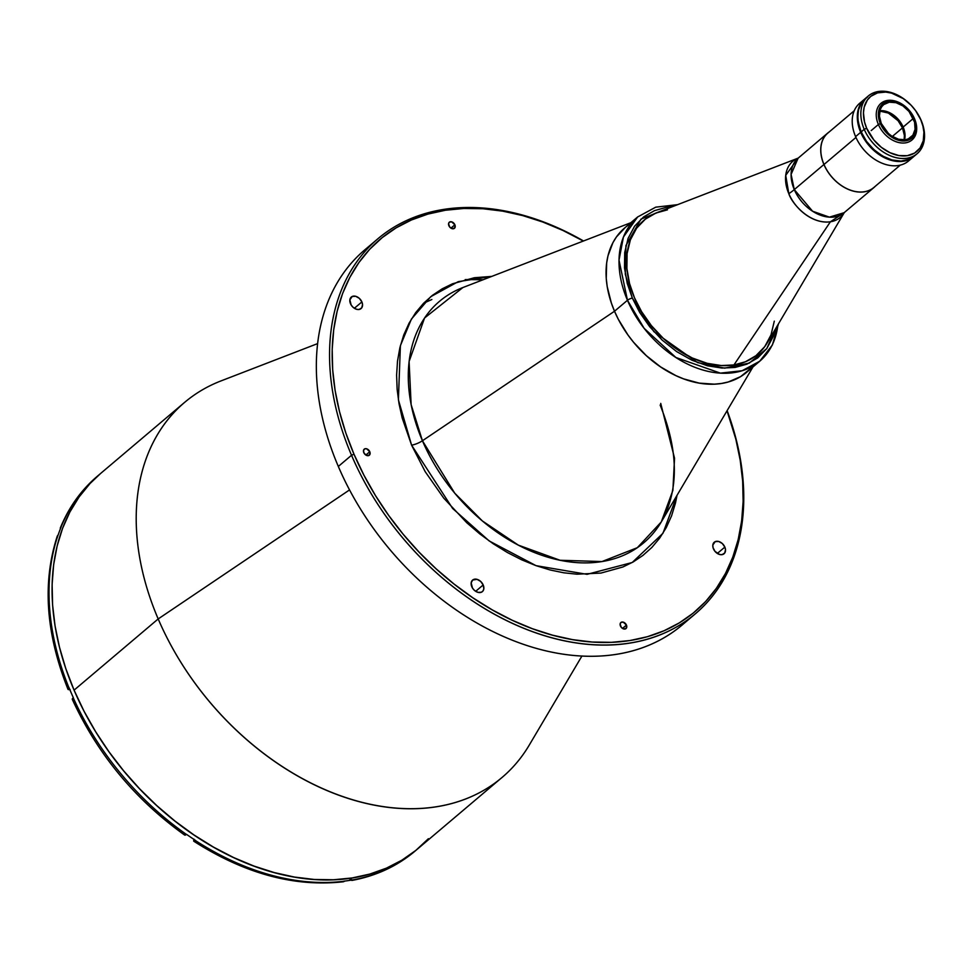 <?xml version="1.0" encoding="UTF-8"?>
<svg xmlns="http://www.w3.org/2000/svg" width="973" height="973" viewBox="0 0 973 973"><rect width="100%" height="100%" fill="white"/><g stroke="black" fill="none" stroke-linecap="round" stroke-linejoin="round"><path stroke-width="1.46" d="M830.407 221.783C809.718 224.544 791.767 203.357 788.823 193.7A37.801 10.569 156.8 0 0 794.284 189.601L812.589 211.226L829.41 217.137L844.284 212.649L830.407 221.783A36.743 26.076 -130.2 0 1 788.823 193.7A36.743 26.076 -130.2 0 1 798.079 158.149L785.722 175.335L788.823 193.7A37.801 10.569 -23.2 0 0 794.284 189.601A35.721 25.347 49.8 0 0 844.284 212.649A36.743 26.076 -130.2 0 1 830.407 221.783L733.934 364.948A87.886 62.357 -130.2 0 1 634.469 297.774A87.886 62.357 49.8 0 0 733.934 364.948L830.407 221.783M875.262 186.293A35.721 25.347 -130.2 0 1 873.912 187.558A35.721 25.347 -130.2 0 1 823.924 164.51L794.284 189.601L823.924 164.51A35.721 25.347 -130.2 0 1 827.755 133.033A35.721 25.347 -130.2 0 1 829.227 131.914M757.347 354.573L757.468 354.476A87.886 62.357 -130.2 0 1 733.934 364.948A87.886 62.357 49.8 0 0 767.211 342.885L844.309 212.552L873.912 187.558M827.755 133.033L798.213 158.1L656.945 212.637A87.886 62.357 49.8 0 0 634.469 297.774A87.886 62.357 -130.2 0 1 643.907 220.324A87.886 62.357 -130.2 0 1 667.454 209.84L655.96 213.026L645.415 219.107L636.634 228.156L630.37 239.893L627.074 253.637L626.892 268.499L629.531 283.484L634.469 297.774L641.633 311.713L651.363 325.59L663.452 338.519L677.378 349.575L692.277 357.991L707.225 363.33L721.321 365.544L733.934 364.948L745.427 361.774L755.972 355.68L764.742 346.631L771.017 334.894L774.301 321.151M798.128 158.113L791.098 174.422L794.284 189.601A35.721 25.347 49.8 0 1 798.128 158.113M902.482 127.877A21.734 15.422 -130.2 0 1 904.148 139.869L904.379 135.405L902.482 127.877L892.338 136.463L902.482 127.877L898.091 120.725L888.361 113.063L879.787 111.092A21.734 15.422 -130.2 0 1 902.482 127.877M854.221 110.752L827.816 133.106A35.624 25.274 49.8 0 0 823.997 164.498L855.96 137.436L823.997 164.498A35.624 25.274 49.8 0 0 873.851 187.485L900.256 165.13M904.537 139.832A21.26 15.082 49.8 0 0 903.151 127.062L913.306 118.463A21.26 15.082 -130.2 0 1 911.032 137.193A21.26 15.082 -130.2 0 1 881.27 123.474L879.41 116.103L880.273 109.475L881.708 106.762L883.727 104.598L889.249 102.201L895.987 102.676L902.932 105.923L909.013 111.469L914.571 122.172L915.082 129.312L912.881 135.174L908.308 138.884L905.328 139.735L898.59 139.261L891.645 136.013L888.434 133.483L881.27 123.474A21.26 15.082 -130.2 0 1 883.557 104.743A21.26 15.082 -130.2 0 1 913.306 118.463L903.151 127.062A21.26 15.082 49.8 0 0 879.884 110.703M914.559 118.828L914.231 118.317A22.488 15.957 -130.2 0 1 905.802 140.817A22.488 15.957 -130.2 0 1 880.346 123.62L878.388 124.495A23.997 17.027 49.8 0 0 905.559 142.836A23.997 17.027 49.8 0 0 914.559 118.828A23.997 17.027 -130.2 0 1 911.981 139.978A23.997 17.027 -130.2 0 1 878.388 124.495L871.188 130.589L878.388 124.495A23.997 17.027 -130.2 0 1 880.966 103.333A23.997 17.027 -130.2 0 1 914.559 118.828A23.997 17.027 49.8 0 0 887.4 100.474A23.997 17.027 49.8 0 0 878.388 124.495L880.346 123.62A22.488 15.957 -130.2 0 1 888.787 101.119A22.488 15.957 -130.2 0 1 914.231 118.317L914.559 118.828M855.595 136.621A37.801 26.818 -130.2 0 1 862.382 101.374A37.801 26.818 49.8 0 0 859.658 103.308A37.801 26.818 49.8 0 0 855.595 136.621A37.801 26.818 49.8 0 0 898.371 165.507A37.801 26.818 -130.2 0 1 855.595 136.621L860.679 132.316L855.595 136.621M910.85 158.623A37.801 26.818 -130.2 0 1 898.371 165.507A37.801 26.818 49.8 0 0 908.502 161.007L913.586 156.702A37.801 26.818 -130.2 0 1 860.679 132.316L864.012 138.738L870.786 147.507L876.211 152.469L885.223 158.064L894.576 161.068L900.597 161.482L908.733 159.694L913.829 156.495A37.801 26.818 -130.2 0 1 913.586 156.702M865.046 98.747L860.035 104.902L857.541 113.026L857.76 122.44L860.679 132.316A37.801 26.818 -130.2 0 1 864.742 99.003A37.801 26.818 -130.2 0 1 864.985 98.796M880.346 123.62L882.329 127.451L887.923 134.201L894.953 138.944L902.324 140.951L905.802 140.817L911.628 138.288L913.781 136.001L916.104 129.786L915.569 122.233L912.248 114.498L909.694 110.922L903.26 105.06L899.636 102.992L892.253 100.985L885.637 102.019L882.949 103.649L879.288 108.818L878.376 115.823L880.346 123.62M913.756 156.544L909.232 159.28L901.083 161.068L891.961 159.961L882.633 156.057L873.912 149.684L866.542 141.389L861.166 131.902L864.219 129.324A37.801 26.818 -130.2 0 1 868.281 96.011A37.801 26.818 -130.2 0 1 921.176 120.397L920.774 119.752A35.904 25.48 -130.2 0 1 907.298 155.68A35.904 25.48 -130.2 0 1 866.663 128.241L864.219 129.324A37.801 26.818 49.8 0 0 906.994 158.21A37.801 26.818 49.8 0 0 921.176 120.397A37.801 26.818 -130.2 0 1 917.125 153.71A37.801 26.818 -130.2 0 1 864.219 129.324L861.166 131.902A37.801 26.818 49.8 0 0 914.073 156.288L917.125 153.71M866.821 97.373A37.801 26.818 49.8 0 0 865.228 98.589A37.801 26.818 49.8 0 0 861.166 131.902L858.247 122.026L857.797 115.653L858.563 109.73L861.944 102.177L867.697 96.813M921.176 120.397A37.801 26.818 49.8 0 0 878.4 91.498A37.801 26.818 49.8 0 0 864.219 129.324L866.663 128.241A35.904 25.48 -130.2 0 1 880.127 92.301A35.904 25.48 -130.2 0 1 920.774 119.752L921.176 120.397M866.663 128.241L873.912 140.039L881.416 147.373L889.979 152.7L898.857 155.546L907.298 155.68L914.571 153.089L920.044 147.993L923.243 140.817L923.912 132.206L922.903 126.016L920.774 119.752L915.666 110.74L911.178 105.315L903.236 98.589L891.523 93.092L885.673 92.082L877.549 92.873L870.811 96.339L867.393 100L864.182 107.164L863.452 112.795L864.523 121.978L866.663 128.241M752.749 366.14A94.49 67.052 -130.2 0 1 681.501 378.059A94.49 67.052 -130.2 0 1 614.51 311.238L611.348 303.004L607.201 286.548L606.252 278.473L606.653 263.026L607.991 255.802L612.917 242.691L616.432 236.938L625.444 227.305L616.432 236.938L612.917 242.691L607.991 255.802L606.653 263.026L606.252 278.473L607.201 286.548L611.348 303.004L614.51 311.238A94.49 67.052 49.8 0 1 624.654 227.95L637.607 216.991L623.438 237.011L619.01 260.119L627.463 300.28A3.783 1.058 -23.2 0 1 632.341 298.103L625.286 274.179L625.931 245.561L641 219.095L672.246 206.726L666.383 207.334L654.513 210.63L643.627 216.906L634.566 226.247L628.096 238.361L624.702 252.554L624.508 267.891L627.232 283.362L632.341 298.103A3.783 1.058 156.8 0 0 627.463 300.28L614.51 311.238A94.49 67.052 49.8 0 0 746.765 372.197L759.706 361.238A94.49 67.052 -130.2 0 1 627.463 300.28A94.49 67.052 -130.2 0 1 637.607 216.991L655.753 207.164L677.561 204.671M777.877 324.86A94.49 67.052 -130.2 0 1 759.706 361.238L772.404 344.965L778.461 323.863M631.623 223.048A94.49 67.052 -130.2 0 0 614.51 311.238L618.354 319.351L614.51 311.238L422.428 440.757A9.45 2.639 -23.2 0 1 411.591 445.16L398.395 399.842L400.389 345.67L411.397 319.095L430.771 296.668L458.234 281.647L491.718 276.405L474.374 277.731L452.494 283.788L442.131 288.859L432.413 295.366L423.547 303.296L415.702 312.613L409.061 323.206L403.759 334.943L399.891 347.665L397.507 361.129L396.607 375.128L397.142 389.407L399.039 403.759L402.177 417.952L411.591 445.16L425.213 471.698L443.737 498.127L466.772 522.744L479.677 533.812L493.275 543.785L507.334 552.494L521.65 559.803L535.989 565.641L550.11 569.971L563.829 572.805L576.965 574.192L600.961 573.073L622.842 567.004L633.216 561.932L642.922 555.425L651.801 547.495L659.633 538.191L666.274 527.585L671.577 515.848L675.444 503.138L677.026 495.318L662.941 533.313L632.207 562.503L587.06 574.338L536.026 565.654L489.188 540.952L452.64 508.478L411.591 445.16A9.45 2.639 156.8 0 0 422.428 440.757L614.51 311.238L627.463 300.28L644.126 328.315L675.882 357.492L720.373 373.121L742.119 370.737L759.706 361.238M775.566 328.765L766.797 348.553L749.307 363.087L724.703 368.159L697.592 362.613L653.917 331.696L632.341 298.103L639.723 312.491L649.769 326.819L662.26 340.173L676.624 351.581L692.01 360.265L707.432 365.775L721.99 368.062L735.004 367.453L746.863 364.17L757.748 357.894L766.809 348.541L773.28 336.427L775.566 328.765M618.354 319.351L627.95 334.967L633.605 342.301L646.364 355.68L660.643 366.93L675.87 375.614L683.666 378.886L699.246 383.119L714.304 384.165L721.455 383.471L728.254 381.975L740.587 376.636L750.791 368.366L740.587 376.636L728.254 381.975L721.455 383.471L714.304 384.165L699.246 383.119L683.666 378.886L675.87 375.614L660.643 366.93L646.364 355.68L633.605 342.301L627.95 334.967L618.354 319.351M660.144 405.06C678.692 451.18 679.057 490.137 661.275 521.942A158.137 112.211 49.8 0 1 542.18 555.401A158.137 112.211 49.8 0 1 422.428 440.757A158.137 112.211 49.8 0 1 462.856 287.558L424.556 318.001L409.098 361.494L411.129 404.622L422.428 440.757L454.707 493.141L482.377 520.956L518.329 545.135L560.047 560.266L601.983 561.555L637.327 547.69L661.275 521.942L672.878 490.404L674.544 458.222L660.728 403.418M377.913 238.738A245.683 174.337 -130.2 0 1 583.52 240.976A245.683 174.337 49.8 0 0 373.9 242.289A245.683 174.337 49.8 0 0 351.533 455.267A245.683 174.337 -130.2 0 1 377.913 238.738L364.705 249.927A245.683 174.337 49.8 0 0 338.324 466.456L351.533 455.267L353.977 454.184L363.902 475.128L375.493 495.61L388.653 515.398L403.248 534.323L419.132 552.202L436.159 568.864L454.172 584.141L472.987 597.884L492.423 609.974L512.284 620.288L532.401 628.716L552.567 635.187L572.586 639.638L592.277 642.034L611.433 642.338L629.884 640.55L647.446 636.695L663.951 630.796L679.239 622.927L693.165 613.16L705.595 601.569L716.396 588.3L725.493 573.45L732.766 557.176L738.166 539.638L741.645 520.993L743.141 501.436L742.667 481.136L740.222 460.302L735.831 439.139L727.026 410.801A243.797 172.999 -130.2 0 1 623.802 641.377A243.797 172.999 -130.2 0 1 353.977 454.184L351.533 455.267A245.683 174.337 49.8 0 0 623.851 643.871A245.683 174.337 49.8 0 0 727.135 410.618A245.683 174.337 -130.2 0 1 695.391 613.781A245.683 174.337 -130.2 0 1 351.533 455.267L338.324 466.456A245.683 174.337 49.8 0 0 682.182 624.958A245.683 174.337 49.8 0 0 688.592 619.144A245.683 174.337 -130.2 0 1 338.324 466.456A245.683 174.337 -130.2 0 1 371.504 244.564M724.849 547.094L717.332 553.455L724.849 547.094A7.565 5.364 -130.2 0 1 724.046 553.759A7.565 5.364 -130.2 0 1 713.464 548.869A7.565 5.364 -130.2 0 1 714.267 542.216A7.565 5.364 -130.2 0 1 724.849 547.094L722.307 543.53L718.694 541.475L715.24 541.608L712.832 545.014L713.014 547.556L714.985 551.363L719.619 554.488L722.015 554.659L724.703 553.029L725.517 549.709L724.849 547.094M361.883 301.922L354.367 308.283L361.883 301.922A7.565 5.364 -130.2 0 1 361.068 308.575A7.565 5.364 -130.2 0 1 350.487 303.698A7.565 5.364 -130.2 0 1 351.302 297.045A7.565 5.364 -130.2 0 1 361.883 301.922L359.329 298.358L355.717 296.303L352.262 296.437L349.854 299.842L351.156 304.987L353.041 307.261L356.641 309.317L359.049 309.487L361.725 307.857L362.54 304.537L361.883 301.922M483.192 584.955L475.675 591.329L483.192 584.955A7.565 5.364 -130.2 0 1 482.377 591.62A7.565 5.364 -130.2 0 1 471.796 586.743A7.565 5.364 -130.2 0 1 472.61 580.078A7.565 5.364 -130.2 0 1 483.192 584.955L480.638 581.404L477.038 579.349L472.671 580.03L471.175 582.888L472.464 588.033L474.35 590.307L477.962 592.362L481.416 592.229L483.034 590.903L483.824 588.823L483.192 584.955M626.442 625.067L622.501 628.412L626.442 625.067A3.965 2.822 -130.2 0 1 626.016 628.57A3.965 2.822 -130.2 0 1 620.458 626.004A3.965 2.822 -130.2 0 1 620.883 622.513A3.965 2.822 -130.2 0 1 626.442 625.067L623.207 622.124L620.92 622.477L620.129 623.985L621.261 627.317L623.693 628.959L626.357 628.193L626.442 625.067M454.877 224.787L450.937 228.132L454.877 224.787A3.965 2.822 -130.2 0 1 454.452 228.29A3.965 2.822 -130.2 0 1 448.894 225.724A3.965 2.822 -130.2 0 1 449.319 222.221A3.965 2.822 -130.2 0 1 454.877 224.787L451.642 221.844L449.356 222.197L448.565 223.705L449.696 227.025L452.129 228.667L454.805 227.913L454.877 224.787M369.776 451.703L365.836 455.048L369.776 451.703A3.965 2.822 -130.2 0 1 369.351 455.206A3.965 2.822 -130.2 0 1 363.805 452.64A3.965 2.822 -130.2 0 1 364.23 449.149A3.965 2.822 -130.2 0 1 369.776 451.703L366.553 448.76L364.729 448.833L363.476 450.621L364.145 453.321L367.028 455.595L369.704 454.829L369.776 451.703M341.985 881.514L344.868 881.064A245.683 174.337 49.8 0 0 349.161 880.456L352.117 877.962L369.813 874.07L386.439 868.135L401.849 860.205L415.885 850.353L428.412 838.69L415.885 850.353L401.849 860.205L386.439 868.135L369.813 874.07L352.117 877.962L349.161 880.456A245.683 174.337 49.8 0 0 353.418 879.726L353.308 879.811A245.683 174.337 49.8 0 0 414.875 851.241L502.044 777.451A245.683 174.337 -130.2 0 1 158.185 618.937L74.07 690.149A245.683 174.337 49.8 0 0 417.928 848.663A245.683 174.337 -130.2 0 1 352.117 877.962L333.52 879.762L314.218 879.458L294.381 877.05L274.204 872.562L253.88 866.031L233.605 857.541L213.586 847.155L193.992 834.968L175.043 821.115L156.896 805.717L139.735 788.933L123.717 770.92L109.012 751.837L95.755 731.891L84.067 711.263L74.07 690.149L158.185 618.937A245.683 174.337 49.8 0 0 344.247 797.045A245.683 174.337 49.8 0 0 529.263 745.075L581.976 655.96M349.55 489.906L158.185 618.937L349.55 489.906M317.575 343.627L220.993 380.917A245.683 174.337 49.8 0 0 158.185 618.937A245.683 174.337 -130.2 0 1 184.566 402.408L100.438 473.62A245.683 174.337 49.8 0 0 74.07 690.149L65.848 668.755L59.499 647.3L55.06 625.967L52.591 604.975L52.116 584.518L53.637 564.802L57.127 546.023L62.576 528.339L69.91 511.944L79.068 496.984L89.966 483.605L100.523 473.547L89.966 483.605L79.068 496.984L69.91 511.944L62.576 528.339L57.127 546.023L53.637 564.802L52.116 584.518L52.591 604.975L55.06 625.967L59.499 647.3L65.848 668.755L74.07 690.149L84.067 711.263L95.755 731.891L109.012 751.837L123.717 770.92L139.735 788.933L156.896 805.717L175.043 821.115L193.992 834.968L213.586 847.155L233.605 857.541L253.88 866.031L274.204 872.562L294.381 877.05L314.218 879.458L333.52 879.762L352.117 877.962A245.683 174.337 -130.2 0 1 96.728 733.472A245.683 174.337 -130.2 0 1 100.438 473.62L97.397 476.198A245.683 174.337 49.8 0 0 61.08 526.94A245.683 174.337 -130.2 0 1 97.422 476.186M483.192 279.701L465.228 279.592M353.977 454.184L345.816 432.961L339.516 411.652L335.113 390.489L332.669 369.655L332.194 349.368L333.703 329.798L337.169 311.153L342.569 293.615L349.854 277.341L358.94 262.503L369.752 249.222L382.182 237.643L396.108 227.864L411.397 219.995L427.889 214.096L445.452 210.241L463.902 208.465L483.07 208.757L502.749 211.153L522.769 215.605L542.934 222.075L563.051 230.516L583.326 241.049A243.797 172.999 -130.2 0 0 375.894 243.092A243.797 172.999 -130.2 0 0 353.977 454.184M900.828 161.08L891.742 159.973L885.527 157.675L876.564 152.092L868.707 144.418L864.425 138.446L859.852 128.777L857.821 119.01L858.222 111.36A37.606 26.685 49.8 0 0 869.071 144.855A37.606 26.685 49.8 0 0 900.305 161.092M60.265 528.169L60.338 527.95C68.828 507.249 81.185 490.003 97.397 476.198M68.013 689.346L68.074 688.665L68.28 689.565L70.141 689.638L68.013 689.346L68.925 687.716A245.683 174.337 -130.2 0 1 58.076 534.968L57.249 537.692M67.976 689.273C45.804 633.496 42.24 582.438 57.273 536.111L58.076 534.968A245.683 174.337 49.8 0 0 68.925 687.716L69.022 687.631A245.683 174.337 49.8 0 0 73.316 697.641L72.306 699.356L73.656 699.721M184.542 834.348L185.369 835.126L186.427 834.445A245.683 174.337 -130.2 0 1 73.206 697.726A245.683 174.337 49.8 0 0 186.427 834.445L186.524 834.348A245.683 174.337 49.8 0 0 195.609 840.49L193.785 841.219L193.955 839.14L193.639 840.94L194.454 841.256L193.785 841.219M185.369 835.126L186.524 834.348A245.683 174.337 49.8 0 0 195.609 840.49L195.5 840.575A245.683 174.337 49.8 0 0 344.77 881.161A245.683 174.337 -130.2 0 1 195.5 840.575L194.454 841.256M72.367 698.663L73.316 697.641A245.683 174.337 49.8 0 1 69.022 687.631L68.074 688.665M414.851 851.266A245.683 174.337 -130.2 0 1 353.308 879.811L350.535 880.176L352.117 880.407C376.235 875.87 397.154 866.152 414.875 851.241M58.173 534.882L58.173 534.882A245.683 174.337 49.8 0 1 61.19 526.855A245.683 174.337 49.8 0 0 58.173 534.882M193.846 841.256C244.734 873.73 294.6 887.23 343.433 881.757L344.868 881.064A245.683 174.337 49.8 0 0 349.161 880.456A245.683 174.337 49.8 0 0 353.418 879.726L351.983 880.419M859.658 103.308L864.742 99.003M865.228 98.589L868.281 96.011M661.275 521.942L752.968 366.943M695.391 613.781L682.182 624.958M423.656 303.187L431.854 299.514M462.856 287.558L630.869 222.695M184.748 835.126C135.162 799.66 97.677 754.379 72.27 699.307"/></g></svg>
